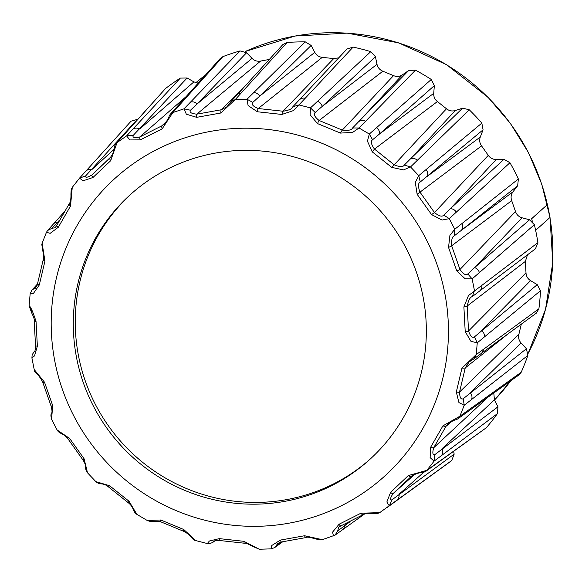 <?xml version="1.0" encoding="UTF-8"?>
<svg xmlns="http://www.w3.org/2000/svg" width="582" height="582" viewBox="0 0 582 582"><rect width="100%" height="100%" fill="white"/><g stroke="black" fill="none" stroke-linecap="round" stroke-linejoin="round"><path stroke-width="0.87" d="M76.686 358.33A178.507 174.92 48.1 0 1 130.63 194.381A178.507 174.92 48.1 0 1 380.031 210.48A178.507 174.92 48.1 0 1 368.995 460.166A178.507 174.92 48.1 0 1 194.868 494.256A178.507 174.92 48.1 0 1 76.686 358.33M369.97 459.278A178.507 174.92 48.1 0 1 196.199 492.277A178.507 174.92 48.1 0 1 78.643 356.57A178.507 174.92 48.1 0 1 131.612 193.508M532.283 221.24L531.672 218.636L547.466 204.537L550.019 217.435L535.644 230.334M531.766 218.621L547.466 204.537M34.222 369.563L44.516 382.214L52.715 405.647L51.565 419.236L57.116 429.974L69.687 438.486L84.099 458.791L87.511 472.81L95.841 481.62L109.525 485.686L128.978 501.211L136.894 514.379L147.29 520.519L160.792 519.995L183.708 529.482L195.77 540.591L207.345 543.559L209.404 540.998L219.334 538.626L243.865 541.318L259.376 549.255L252.268 546.214C247.968 543.806 245.349 542.81 244.425 543.224A6.613 0.946 -87 0 1 243.865 541.318M37.554 283.812A6.613 1.04 10 0 0 37.481 283.929A6.613 1.04 10 0 0 39.285 284.998L33.458 293.386L30.148 293.895L29.1 305.659C30.701 306.75 33.014 312.017 36.04 321.46A6.613 0.895 0.2 0 1 34.193 320.835L35.538 345.773A6.613 0.778 -6.4 0 0 37.364 346.101L34.527 355.893L31.908 357.952L34.236 369.701C34.389 373.484 37.699 372.233 42.77 382.309A6.613 0.582 -16 0 0 44.516 382.214M51.565 419.236C50.074 412.965 51.653 414.821 51.551 413.205C52.285 412.514 52.125 410.121 51.063 406.018A6.613 0.444 -22.5 0 0 52.715 405.647M186.189 96.547L139.811 136.952L161.891 125.814A6.613 1.251 66.6 0 0 162.16 128.855L172.869 112.537L170.322 114.239L220.418 58.338L222.899 56.636L172.847 112.552L184.021 108.819L240.017 50.925L246.615 52.729L252.035 58.375C254.458 60.746 257.309 61.641 260.598 61.066L196.811 114.159L221.255 109.772L247.35 83.582M126.643 135.853L133.205 135.41C132.296 137.541 134.5 138.058 139.811 136.952A6.613 1.288 59.9 0 0 140.342 139.862L129.837 139.949L126.629 135.868L180.333 78.104L187.135 77.981L193.893 81.895L198.193 83.146M122.686 136.319A6.613 6.482 -138.1 0 0 121.754 137.17L165.615 88.449L117.033 142.612L126.629 135.868M117.047 142.597L110.667 160.727A6.613 1.317 -130.1 0 1 109.78 158.057L110.034 157.838C114.778 152.098 113.243 149.85 114.93 145.376L117.033 142.612M110.667 160.727L92.953 177.51L83.19 180.762L79.501 178.172L85.67 175.888C85.11 177.954 87.169 177.677 91.854 175.044L110.274 157.613M69.142 203.904A6.613 1.273 33.2 0 0 69.105 203.947C70.487 202.405 71.099 199.095 70.917 194.01L71.208 189.565L72.248 187.389L79.516 178.15M72.263 187.368L70.509 206.028L58.331 227.235L50.168 233.331L46.458 232.283L47.593 230.508L51.718 228.384L55.13 227.7L56.745 225.51M43.279 259.623A6.613 1.135 16.6 0 0 43.206 259.725A6.613 1.135 16.6 0 0 44.938 261.092L42.13 243.232L46.451 232.305M207.381 543.559L209.644 543.675L212.757 542.424L214.496 540.976M281.543 541.915A6.613 1.084 -96.8 0 1 281.426 541.973A6.613 1.084 -96.8 0 1 280.415 540.081L271.75 545.501L271.161 548.855L259.376 549.255M304.561 535.746L322.355 539.674L320.871 539.936C316.863 539.776 307.623 535.913 305.885 537.586A6.613 1.164 -103.5 0 1 304.561 535.746L280.415 540.081M340.761 525.946L338.775 527.183L337.698 530.915L335.065 535.127L322.355 539.674M333.486 535.957L332.584 532.115L339.08 524.229L360.898 513.229L379.733 512.633L377.282 513.608L372.24 513.491C366.791 513.302 363.692 513.731 362.942 514.779A6.613 1.295 -120.1 0 1 360.898 513.229M453.64 451.392L454.164 454.142L451.77 460.478L379.711 512.647M412.26 475.501L393.017 493.638C390.144 498.192 389.78 500.265 391.926 499.865L389.307 505.904L386.841 502.004L390.58 492.365L408.295 475.581L426.839 470.351L486.334 427.734L432.564 466.495A6.613 6.482 -125.6 0 0 433.743 465.404M493.798 392.996L494.431 399.834L497.959 406.796L497.464 413.591L434.114 461.119L426.861 470.336M452.258 421.128L445.979 426.344L433.655 447.798C432.273 453.072 432.695 455.328 434.914 454.586L434.099 461.133L430.12 457.627L430.738 447.063L442.917 425.864L459.904 416.217L521.225 372.225L519.115 374.823L464.873 413.766A6.613 6.475 -125.7 0 0 467.011 411.103M508.617 333.435L465.251 367.897L459.525 392.079L518.882 334.301C518.126 337.56 518.868 340.463 521.101 343.009L526.426 348.734L527.859 355.435L464.24 405.254L459.911 416.195M464.232 405.276L458.929 402.569L456.31 391.999L461.963 368.1L476.222 354.613L538.896 308.795L536.335 313.145L480.899 353.725A6.613 6.467 -126.2 0 0 483.467 349.302M525.997 272.856L525.379 261.391L467.193 306.037L468.539 330.998L525.997 272.856C526.193 276.21 527.714 278.807 530.558 280.633L537.251 284.656L540.503 290.716L477.269 342.827L476.222 354.613L473.733 359.007L469.128 361.924L465.251 367.897A6.613 1.048 -170 0 1 461.963 368.1M465.214 331.631A6.613 0.895 -179.8 0 0 468.539 330.998C470.402 336.338 472.373 338.288 474.461 336.854L477.269 342.849L470.925 341.299L465.214 331.631L463.89 306.969L468.445 295.598L537.913 242.621L535.469 248.776L479.364 291.233A6.613 6.46 -127.1 0 0 481.794 285.013M462.123 223.43A6.613 6.453 -128.4 0 1 461.446 230.261L454.426 235.717C452.199 236.467 451.276 239.82 451.661 245.786A6.613 0.444 157.5 0 1 448.533 247.423L449.922 235.361L454.768 229.25L518.373 178.994L517.66 185.76L461.446 230.261L512.968 191.827C511.018 194.519 510.589 197.458 511.694 200.652L451.661 245.786L459.962 269.495L515.514 211.572C516.641 214.751 518.824 216.824 522.054 217.792L474.541 267.647L529.569 219.778L534.371 224.71L472.14 278.894L474.454 290.571M472.148 278.916L465.134 278.771L456.732 270.856L448.533 247.423M449.275 218.636L443.768 215.1L450.323 208.72L503.99 159.308L509.956 162.705L449.275 218.636L454.768 229.25M449.289 218.657L442.036 220.054L431.553 214.583L434.485 212.561C439.075 216.206 442.167 217.05 443.768 215.1M431.553 214.583L417.141 194.286L415.315 182.45L418.742 175.633L420.255 181.984C418.051 183.09 417.934 186.429 419.898 192.016L434.485 212.561L488.276 155.35C490.248 158.1 492.91 159.49 496.257 159.504L450.323 208.72A6.613 6.446 -132.6 0 1 456.324 212.19M292.913 106.673L347.068 48.968L353.121 47.098A234.706 229.992 48.1 0 1 370.792 51.638L375.441 56.709L377.012 64.333C377.791 67.614 379.74 69.905 382.854 71.208L319.103 120.489L342.296 130.092L393.534 75.631C396.655 76.911 399.616 76.649 402.402 74.845L408.717 70.487L415.504 70.153A234.706 229.992 48.1 0 1 431.284 79.465L434.347 85.619L433.721 93.338C433.546 96.685 434.783 99.42 437.424 101.544L374.488 149.094L394.174 164.801L446.489 108.776C449.144 110.878 452.069 111.468 455.269 110.536L462.588 108.157L469.238 109.758L410.528 166.939L418.742 175.633M410.543 166.954L403.493 169.908L391.722 167.383L372.269 151.866L367.431 141.157L369.308 134.049L431.284 79.465M415.504 70.153L359.029 127.982L369.308 134.049M359.043 127.989L352.627 132.39L340.455 133.082L317.532 123.595L310.148 114.829L310.468 107.881L370.792 51.638M353.121 47.098L298.952 104.927L310.468 107.881M281.906 114.45A6.613 0.837 99.5 0 1 283.056 111.235C289.007 110.318 292.259 108.827 292.826 106.761L298.973 104.927L293.561 110.544L281.906 114.45L257.375 111.766L248.107 105.589L246.986 99.238L305.266 41.86L311.13 45.44L314.767 52.358C316.441 55.305 318.943 56.963 322.275 57.342L258.233 108.521L283.056 111.235L333.704 58.593L322.275 57.342M241.217 93.011A6.613 6.467 -137.7 0 0 236.889 95.084L282.874 44.538L287.137 42.471L235.172 99.638L246.986 99.238M235.193 99.638L220.825 113.003A6.613 1.084 -96.8 0 1 221.255 109.772L226.987 106.746L230.887 101.639L235.172 99.638M220.825 113.003L196.672 117.338L186.335 114.196L183.999 108.827M57.116 429.974C59.611 434.398 63.744 432.848 68.232 439.221L69.687 438.486M87.511 472.81C83.415 466.247 87.802 467.411 82.804 459.758L84.099 458.791M95.841 481.62C100.155 485.468 102.869 482.1 108.514 486.959L109.525 485.686M136.894 514.379C131.939 510.756 134.748 508.057 128.193 502.659L128.978 501.211M147.29 520.519L149.85 521.319L160.363 521.654A6.613 0.509 -64.2 0 1 160.792 519.995M195.77 540.591C191.682 539.943 191.674 535.2 183.548 531.257A6.613 0.647 -70.8 0 1 183.708 529.482M207.403 543.566L209.644 543.675M244.425 543.224L219.596 540.503C216.366 540.343 214.409 540.642 213.718 541.406L213.667 541.609M219.596 540.503A6.613 0.829 -80.5 0 1 219.334 538.626M271.19 548.855L274.595 547.633L276.632 545.218L280.757 542.075M305.979 537.535A6.613 1.164 -103.5 0 1 305.885 537.586L281.426 541.973L277.345 543.544L276.632 545.218M337.698 530.915L350.088 521.654M348.145 522.592L344.704 525.51A6.613 6.475 54.4 0 1 342.063 530.1L364.47 514.059M338.775 527.176L340.834 525.924A6.613 1.251 -113.4 0 1 339.08 524.229M340.907 525.881A6.613 1.251 -113.4 0 1 340.834 525.924L362.942 514.779A6.613 1.295 -120.1 0 0 362.986 514.743L340.907 525.881M451.77 460.478A234.706 229.992 48.1 0 1 447.34 463.781L387.306 507.38M391.926 499.865L454.164 454.142M423.572 472.424L398.99 494.264A6.613 6.467 54 0 1 396.531 500.651M393.017 493.638A6.613 1.317 -130.1 0 1 393.01 493.645L393.01 493.645A6.613 1.317 -130.1 0 1 390.58 492.365M426.839 470.351L423.776 472.366C419.862 472.424 415.795 473.646 411.576 476.047L410.943 476.658A6.613 1.317 -136.8 0 1 408.295 475.581M497.464 413.591A234.706 229.992 48.1 0 1 486.334 427.734M434.914 454.586L497.959 406.796M494.431 399.834L441.978 448.78A6.613 6.46 53.1 0 1 441.432 455.641M488.102 397.091L433.655 447.798A6.613 1.273 -146.8 0 1 430.738 447.063M459.904 416.217L457.816 418.858L456.623 419.527C454.935 419.826 452.199 421.092 448.424 423.332L445.979 426.344A6.613 1.229 -153.5 0 1 442.917 425.864M527.859 355.435A234.706 229.992 48.1 0 1 521.225 372.225M464.24 405.254L463.192 398.735L526.426 348.734M521.101 343.009L470.198 392.741A6.613 6.453 52 0 1 471.602 399.514M456.31 391.999A6.613 1.128 -163.4 0 0 459.525 392.079C459.765 397.622 460.988 399.841 463.192 398.735M518.882 334.301L521.312 324.145M540.503 290.716A234.706 229.992 48.1 0 1 538.896 308.795M474.461 336.854L537.251 284.656M530.558 280.633L481.35 330.685A6.613 6.453 50.5 0 1 484.595 336.825M527.481 254.821L525.379 261.391M476.003 293.786L479.364 291.233A6.613 6.46 -127.1 0 1 479.226 291.335L472.293 296.616C470.147 297.024 468.452 300.159 467.193 306.037A6.613 0.778 173.6 0 1 463.89 306.969M456.732 270.856A6.613 0.582 164 0 0 459.962 269.495C463.308 274.187 465.927 275.672 467.804 273.94L474.541 267.647A6.613 6.446 49 0 1 479.357 272.652M534.371 224.71A234.706 229.992 48.1 0 1 537.913 242.621M472.14 278.894L467.804 273.94M515.514 211.572L511.694 200.652M517.66 185.76L512.968 191.827M454.775 229.272L454.426 235.717M418.764 175.648L481.845 123.1L483.067 129.83L420.255 181.984M509.956 162.705A234.706 229.992 48.1 0 1 518.373 178.994M483.067 129.83L480.296 137.01C479.19 140.16 479.612 143.121 481.561 145.886L417.141 194.286M426.039 169.544A6.613 6.453 50.2 0 1 427.312 176.331L480.296 137.01M469.238 109.758A234.706 229.992 48.1 0 1 481.845 123.1M488.276 155.35L481.561 145.886M496.257 159.504L503.99 159.308M522.054 217.792L529.569 219.778M402.402 74.845L358.745 121.594L408.717 70.487M340.455 133.082A6.613 0.509 115.8 0 1 342.296 130.092C348.24 130.812 351.673 130.106 352.583 127.982L358.745 121.594A6.613 6.453 44.4 0 1 365.598 121.296M222.899 56.636A234.706 229.992 48.1 0 1 240.017 50.925M269.306 59.451L260.598 61.066M287.137 42.471A234.706 229.992 48.1 0 1 305.266 41.86M333.704 58.593L338.739 57.844M393.534 75.631L382.854 71.208M446.489 108.776L437.424 101.544M131.052 121.194L137.839 119.237M165.615 88.449A234.706 229.992 48.1 0 1 180.333 78.104M187.135 77.981L133.205 135.41M137.505 119.15L85.67 175.888M132.827 129.189A6.613 6.46 -137.1 0 1 139.695 129.022L193.893 81.895M131.168 121.056L85.627 171.399A6.613 6.467 42.1 0 1 91.963 169.486L113.948 149.399M92.953 177.51A6.613 1.31 -136.8 0 1 91.84 175.058A6.613 1.31 -136.8 0 1 91.854 175.044M111.075 156.718L91.825 175.073M170.322 114.239L169.457 115.469C168.685 118.008 167.078 120.838 164.626 123.966L161.891 125.814L166.838 121.071M246.615 52.729L197.145 103.909L252.035 58.375M190.467 102.126A6.613 6.453 44 0 1 197.145 103.909L190.467 110.231C189.201 112.319 191.318 113.635 196.811 114.159A6.613 1.164 -103.5 0 0 196.672 117.338M184.021 108.819L190.467 110.231M375.441 56.709L322.159 106.455L377.012 64.333M310.49 107.888L315.197 112.501C313.32 114.232 314.622 116.895 319.103 120.489A6.613 0.647 109.2 0 0 317.532 123.595M317.43 101.37A6.613 6.446 -133 0 1 322.159 106.455L315.197 112.501M531.672 218.636A218.177 213.798 48.1 0 1 532.239 221.204M311.13 45.44L259.652 96.175L314.767 52.358M253.716 92.596A6.613 6.453 -134.6 0 1 259.652 96.175L252.814 102.381C251.22 104.338 253.025 106.382 258.233 108.521A6.613 0.946 92.9 0 0 257.375 111.766M247.008 99.238L252.814 102.381M359.029 127.982L352.583 127.982M34.498 351.441L34.236 351.804C35.029 351.448 35.466 349.44 35.538 345.773M31.908 357.886L32.17 354.7L34.207 351.739M42.122 243.254L41.817 244.476L42.675 250.558C43.825 254.37 43.999 257.426 43.206 259.725L37.481 283.929L35.487 288.185L34.083 288.636L37.088 285.471M30.148 293.895L31.799 290.258L34.083 288.636M34.193 320.835C34.687 319.976 33.814 317.255 31.573 312.687L29.1 305.681L32.046 311.53M474.461 290.593L472.293 296.616M59.502 220.127L57.807 222.026L59.211 220.68M434.347 85.619L379.595 133.918L433.721 93.338M455.269 110.536L410.652 158.682L462.588 108.157M56.818 225.358A6.613 1.229 26.5 0 0 56.767 225.43L69.105 203.947A6.613 1.273 33.2 0 0 70.509 206.028M55.13 227.7L56.767 225.43A6.613 1.229 26.5 0 0 58.331 227.235M63.925 212.27L53.304 224.15A6.613 6.482 -138.2 0 1 57.807 222.026L51.718 228.384M410.528 166.939L404.294 165.092L410.652 158.682A6.613 6.453 45.8 0 1 417.352 160.334M391.722 167.383L394.174 164.801C399.652 167.085 403.028 167.187 404.294 165.092M369.33 134.064L372.56 139.775C370.472 141.215 371.112 144.321 374.488 149.094L372.269 151.866M376.467 127.727A6.613 6.446 -131.4 0 1 379.595 133.918L372.56 139.775M162.16 128.855L140.342 139.862M44.938 261.092L39.285 284.998M36.04 321.46L37.364 346.101M288.614 523.247A200.855 196.818 -131.9 0 0 399.114 199.022A200.855 196.818 -131.9 0 0 61.707 259.55A200.855 196.818 -131.9 0 0 288.614 523.247M282.343 541.864A6.613 6.482 54.3 0 1 281.339 542.766L282.641 541.827M176.12 107.794A6.613 6.475 41.8 0 1 178.674 106.062M549.932 217.515A218.177 213.798 48.1 0 1 528.223 353.201M510.734 380.839A218.177 213.798 48.1 0 1 494.518 400.016L510.749 380.832M195.814 82.739A218.177 213.798 48.1 0 1 205.461 75.034L195.814 82.739M245.117 51.551A218.177 213.798 48.1 0 1 294.994 36.069A218.177 213.798 48.1 0 1 547.371 204.551M299.133 100.082A6.613 6.46 43.2 0 1 305.259 98.234M37.474 283.994A6.613 6.489 -138 0 0 37.335 284.14L31.799 290.258M51.063 406.018L42.77 382.309M82.804 459.758L68.232 439.221M128.193 502.659L108.514 486.959M183.548 531.257L160.363 521.654M212.757 542.424L214.94 540.802M274.595 547.633L281.339 542.766M335.065 535.127L342.063 530.1M393.01 493.645L415.184 473.995M432.564 466.495L425.682 471.442M464.873 413.766L457.816 418.858M480.899 353.725L473.733 359.007M79.69 177.947L85.627 171.399M121.754 137.17L116.109 143.448M528.223 353.238L545.509 309.42L552.762 262.7L550.019 217.442M549.99 217.29L541.747 184.123L528.441 152.564L510.407 123.391L488.08 97.325L446.598 64.711L398.706 42.886L347.207 33.13L295.103 36.019L245.102 51.543M236.889 95.084L230.887 101.639M34.636 351.208L33.589 352.321M31.908 357.952L32.17 354.7M53.304 224.15L47.593 230.508"/></g></svg>
